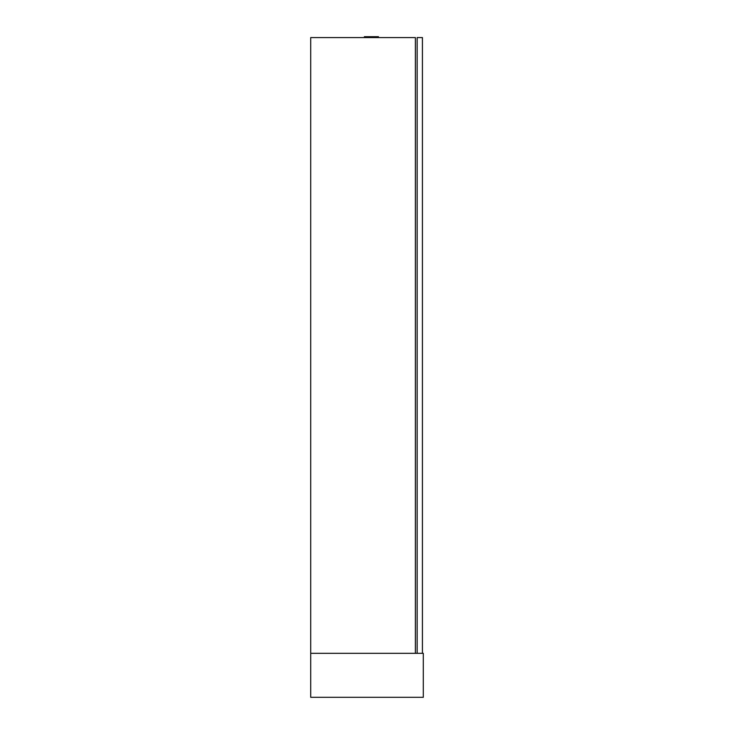 <?xml version="1.0" encoding="UTF-8"?>
<svg xmlns="http://www.w3.org/2000/svg" width="734" height="734" viewBox="0 0 734 734"><rect width="100%" height="100%" fill="white"/><g stroke="black" fill="none" stroke-linecap="round" stroke-linejoin="round"><path stroke-width="1.1" d="M310.702 653.315L310.702 697.3L423.298 697.3L423.298 653.315L422.417 653.315L422.417 37.581L417.141 37.581L417.141 653.315L310.702 653.315L310.702 37.581L415.38 37.581L415.38 653.315M364.358 37.581L364.358 36.7L378.432 36.7L378.432 37.581M417.141 653.315L422.417 653.315"/></g></svg>
